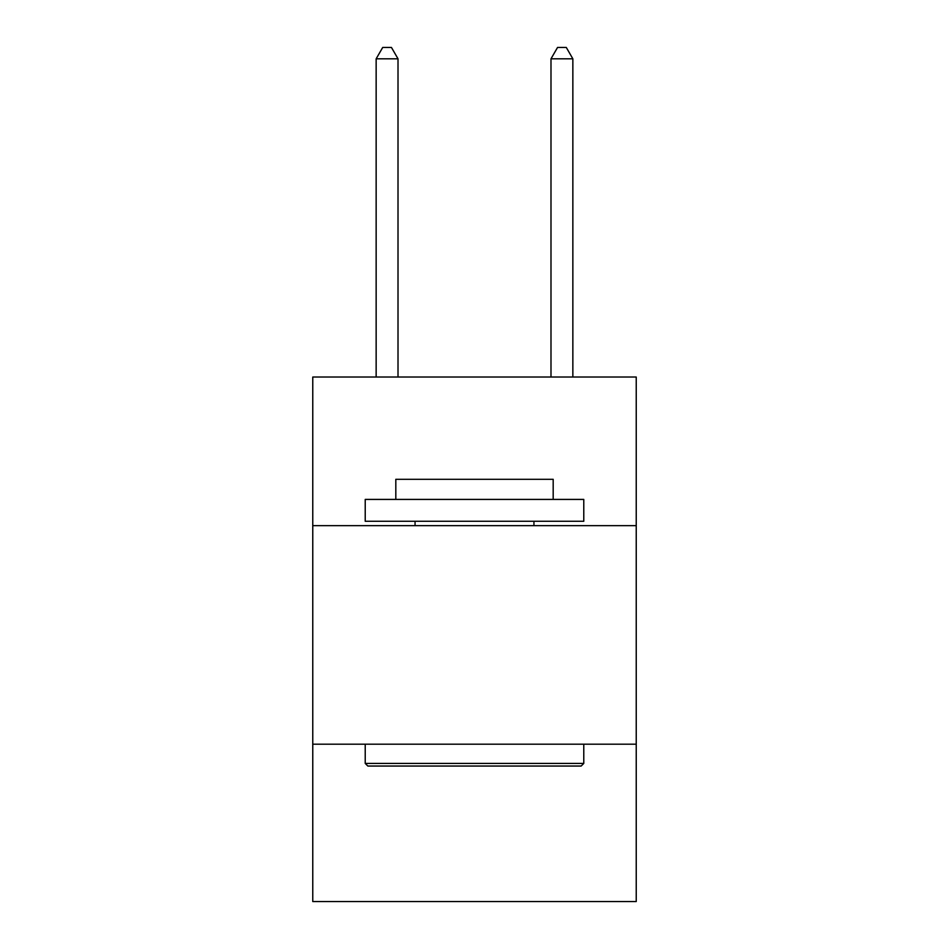 <?xml version="1.0" encoding="UTF-8"?>
<svg xmlns="http://www.w3.org/2000/svg" width="949" height="949" viewBox="0 0 949 949"><rect width="100%" height="100%" fill="white"/><g stroke="black" fill="none" stroke-linecap="round" stroke-linejoin="round"><path stroke-width="1.42" d="M636.233 525.639L636.233 377.026L312.767 377.026L312.767 525.639L636.233 525.639L636.233 901.55L312.767 901.55L312.767 525.639M636.233 744.194L312.767 744.194M367.844 766.045L365.223 763.423L583.777 763.423L581.156 766.045L367.844 766.045M583.777 499.411L583.777 521.274L365.223 521.274L365.223 499.411L583.777 499.411M395.816 499.411L395.816 479.304L553.184 479.304L553.184 499.411M583.777 744.194L583.777 763.423M365.223 744.194L365.223 763.423M533.943 521.274L533.943 525.639M415.057 521.274L415.057 525.639M398.011 377.026L398.011 58.814L376.148 58.814L376.148 377.026M376.148 58.814L382.708 47.45L391.451 47.45L398.011 58.814M572.852 377.026L572.852 58.814L550.989 58.814L550.989 377.026M550.989 58.814L557.549 47.45L566.292 47.45L572.852 58.814"/></g></svg>
